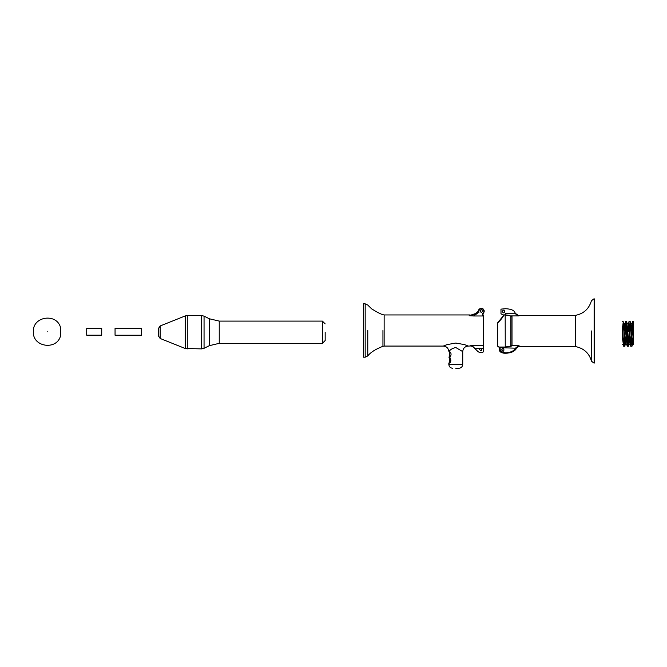 <?xml version="1.0" encoding="UTF-8"?>
<svg xmlns="http://www.w3.org/2000/svg" width="667" height="667" viewBox="0 0 667 667"><rect width="100%" height="100%" fill="white"/><g stroke="black" fill="none" stroke-linecap="round" stroke-linejoin="round"><path stroke-width="1" d="M158.412 332.216C158.412 344.664 158.412 319.776 158.412 332.216M322.386 343.338L322.386 321.102L219.243 321.102L219.243 343.338L322.386 343.338L325.163 340.554L325.163 332.216C325.163 321.469 325.163 321.469 325.163 332.216M185.209 348.499L185.209 315.941L160.163 325.963L160.163 338.477L185.209 348.499L201.567 348.891L204.052 348.307L204.052 316.133L209.305 318.759L209.305 345.681L219.243 343.338M187.277 348.891L187.277 315.541L201.567 315.541L204.052 316.133M455.786 368.284L458.838 368.284C461.205 368.051 462.498 366.758 462.731 364.39L448.833 364.39L448.833 363.407C451.125 362.364 451.434 360.288 449.75 357.17L449.75 357.17C451.642 354.894 451.476 352.91 449.241 351.201L449.608 355.928L449.716 352.976M449.766 355.744L448.924 357.17L450.133 359.305L449.608 361.489L449.625 358.429L449.65 361.439M471.886 345.931L468.292 346.073C464.916 346.406 463.065 348.257 462.731 351.634L455.786 347.524C452.593 348.266 450.417 349.491 449.241 351.209L449.25 351.209M468.292 346.073L464.616 344.639L455.786 343.046L446.957 344.639L443.28 346.073C446.423 346.34 448.266 348.032 448.816 351.142L449.633 352.876M443.28 346.073L384.142 346.073L384.142 314.949L470.127 314.949L469.176 315.699M483.642 313.415L484 311.906C482.825 307.562 481.015 307.287 478.572 311.055C476.138 314.015 473.003 315.566 469.168 315.708L475.846 313.423M482.524 313.573L482.616 315.975L483.575 315.766L483.575 346.073L483.575 314.949L483.575 315.766L483.575 314.949L483.575 315.766L482.616 315.975L473.587 315.975L478.889 312.348M469.168 315.708L473.587 315.975M472.461 346.223L473.27 346.89L471.311 346.073L472.461 346.323M473.145 346.765L478.014 351.634C480.348 353.11 482.191 353.11 483.55 351.634L483.55 345.614L470.76 345.614M481.641 348.307L479.948 348.307L479.406 349.408C481.266 351.301 482.008 350.934 481.641 348.307L483.55 348.307M475.429 313.665L478.572 311.055L480.215 308.521L481.899 308.329L483.2 308.988L484 311.906M474.154 314.557L476.146 313.382M482.483 313.598C488.569 309.463 476.588 305.411 478.914 312.389M479.965 311.055C482.983 306.353 482.983 315.758 479.965 311.055M365.174 357.195L365.174 303.835L363.515 303.835L363.515 357.195L365.174 357.195L367.775 355.945C370.477 352.401 375.529 349.191 382.941 346.298L382.941 330.515M497.474 341.554L497.474 343.146M503.86 315.349L500.375 319.81M498.482 321.911L497.474 323.011L497.474 346.048L498.591 346.99M503.593 315.483L497.474 323.011M510.68 346.165L505.177 347.04L499.141 347.04L497.64 346.198L497.64 322.986C501.025 319.685 503.11 316.983 503.893 314.882L508.671 315.324L512.006 316.575L510.872 316.575M497.64 346.198L499.141 347.057L505.252 347.073L505.177 314.882L508.654 315.308L510.889 316.308L510.872 345.739L509.838 346.423L505.177 347.057M511.18 346.065L512.006 345.448L512.006 316.575L510.889 316.308M516.091 348.349L518.701 346.515L575.288 346.515L575.288 315.391L517.467 315.391L516.608 314.866M499.666 347.657L500.567 347.057L499.666 347.657C498.816 350.383 499.683 352.093 502.276 352.776C506.662 354.594 516.8 350.925 516.133 348.207L499.666 347.657C497.699 353.518 505.611 353.685 508.512 352.918C511.822 352.743 514.365 351.167 516.133 348.207L515.616 348.016L516.141 348.174L519.034 345.448C518.609 346.873 518.609 346.873 519.034 345.448L515.599 348.041C513.365 353.377 499.458 355.294 500.067 348.041L505.286 347.057M501.642 349.85C504.661 345.147 504.661 354.552 501.642 349.85M516.083 348.366L515.616 348.016M515.474 349.541L515.007 350.108M513.907 351.017L512.064 351.959M504.802 353.185L502.509 352.851M500.183 351.576L499.691 347.632L500.05 351.451M504.277 353.151L507.145 353.101M508.554 352.91L507.929 353.01M506.995 353.118L504.035 353.126M510.255 315.916L519.009 315.916L515.182 313.232L505.811 313.232L505.811 314.265L504.586 314.866L505.694 314.307M516.133 314.457L515.191 313.232C514.574 310.53 511.447 309.029 505.811 308.721L500.975 309.138L500.992 313.874L503.652 315.016L500.992 313.874L500.975 309.138L505.686 308.679M502.193 311.497C505.219 306.795 505.219 316.2 502.193 311.497M575.288 346.515C583.833 348.249 589.219 353.143 591.446 361.189L594.114 363.19L594.114 298.716L594.605 299.325M631.357 329.373L631.866 323.812L632.499 321.611L632.775 323.128L633.65 344.089M622.644 340.17L622.536 338.469C622.536 346.048 622.536 346.048 622.536 338.469C622.536 346.048 622.536 346.048 622.536 338.469L622.536 328.489L623.578 346.048L624.295 339.353M624.712 330.524L625.079 323.995M624.295 329.373L624.804 323.82L625.579 322.003L626.963 345.139L627.238 346.206L627.83 339.353M628.214 331.14L628.614 323.995M627.83 329.373L628.964 321.611L630.565 345.681L631.357 339.353M631.782 330.315L632.141 323.995M622.536 338.469L623.578 346.048M623.32 343.847L623.812 338.027M624.804 323.82L627.105 346.04M626.847 343.847L627.422 336.702M628.339 323.812L630.632 346.04M630.373 343.847L630.932 337.052M631.866 323.812L633.633 344.03M623.078 328.831L623.512 323.995M625.554 344.022L624.787 345.881L623.253 321.802L625.438 344.247L626.063 338.469M626.471 331.115L627.047 323.995M629.081 344.022L628.456 346.231L628.114 344.03L626.788 321.794L628.964 344.247L629.59 338.469M630.007 331.065L630.573 323.995M632.608 344.03L631.991 346.231L631.716 344.831L630.315 321.802L632.499 344.247L633.091 338.986M633.65 329.114L633.65 321.794L633.125 328.489M632.658 338.344L632.341 343.847M630.315 321.802L629.59 328.489M628.239 336.702L629.206 336.702L628.806 343.847M626.788 321.794L626.063 328.489M625.671 336.902L625.279 343.847M623.253 321.802L622.586 327.405M633.133 328.773L633.65 326.697L633.65 339.636L633.65 321.611L632.499 321.611M622.536 328.489C622.536 319.468 622.536 319.468 622.536 328.489C622.536 319.468 622.536 319.468 622.536 328.489L622.536 326.697L623.853 329.857M627.697 336.702L626.446 336.735M141.654 331.716L141.654 335.226L115.058 335.226L115.058 328.197L141.654 328.197L141.654 331.716M141.679 331.716C141.679 327.447 141.679 327.447 141.679 331.716L141.654 335.017M115.058 329.081L115.058 334.35L115.058 329.081M86.71 331.716L86.71 335.184L101.718 335.184L101.718 328.239L86.71 328.239L86.71 331.716M86.71 335.017L86.71 328.406M60.664 331.716L60.664 328.097C57.437 312.723 32.466 316.025 33.35 331.716C32.466 347.399 57.437 350.7 60.664 335.326L60.664 331.716M201.567 348.891L201.567 315.541M474.687 348.307L479.948 348.307M367.775 355.945L367.775 330.515M510.872 345.739L519.034 345.448M575.288 315.391C581.441 314.19 588.452 310.847 591.446 300.717L594.114 298.716L594.114 363.19L594.614 362.69L594.605 330.957M591.446 361.189L591.446 330.957M627.447 331.14L626.98 331.14L626.98 336.702M629.49 336.71L629.206 331.14L627.93 331.14M47.249 331.716C29.323 331.716 29.323 331.716 47.249 331.716M322.386 321.102L325.163 323.879M219.243 321.102L209.305 318.759M204.052 348.307L209.305 345.681M185.209 315.941L187.277 315.541M160.163 338.477L158.412 335.893M160.163 325.963L158.412 328.539M448.833 363.407L449.608 361.489M449.908 358.796L450.133 359.305M448.833 364.39C449.066 366.758 450.367 368.051 452.726 368.284M462.731 364.39L462.731 351.634M483.575 315.508L483.475 315.966M384.142 346.073L382.941 346.298M384.142 314.949L382.941 314.724C380.315 313.899 376.572 311.948 371.694 308.888L367.775 305.077L365.174 303.835M505.177 314.866L503.618 315.157M502.926 316.683L501.892 317.984M511.481 346.048L509.821 346.44M512.006 351.976L513.949 350.984M514.924 350.192L515.408 349.641M594.614 362.69L594.614 299.216M633.65 344.247L632.499 344.247M623.161 344.247L622.536 344.247M624.921 323.595L623.67 323.595M626.688 344.247L625.438 344.247M628.456 323.595L627.205 323.595M630.215 344.247L628.964 344.247M631.982 323.595L630.732 323.595M625.963 336.818L624.746 337.302M624.212 337.66L623.036 339.094M626.98 331.14L626.188 331.074M625.646 330.932L624.354 330.282M629.981 336.768L631.249 337.202M631.816 337.544L633.166 339.119M629.723 331.115L630.957 330.782M631.424 330.549L632.616 329.54M623.67 346.231L624.921 346.231M625.438 321.611L626.688 321.611M627.205 346.231L628.456 346.231M628.964 321.611L630.215 321.611M630.732 346.231L631.982 346.231M623.161 321.611L622.536 321.611"/></g></svg>
